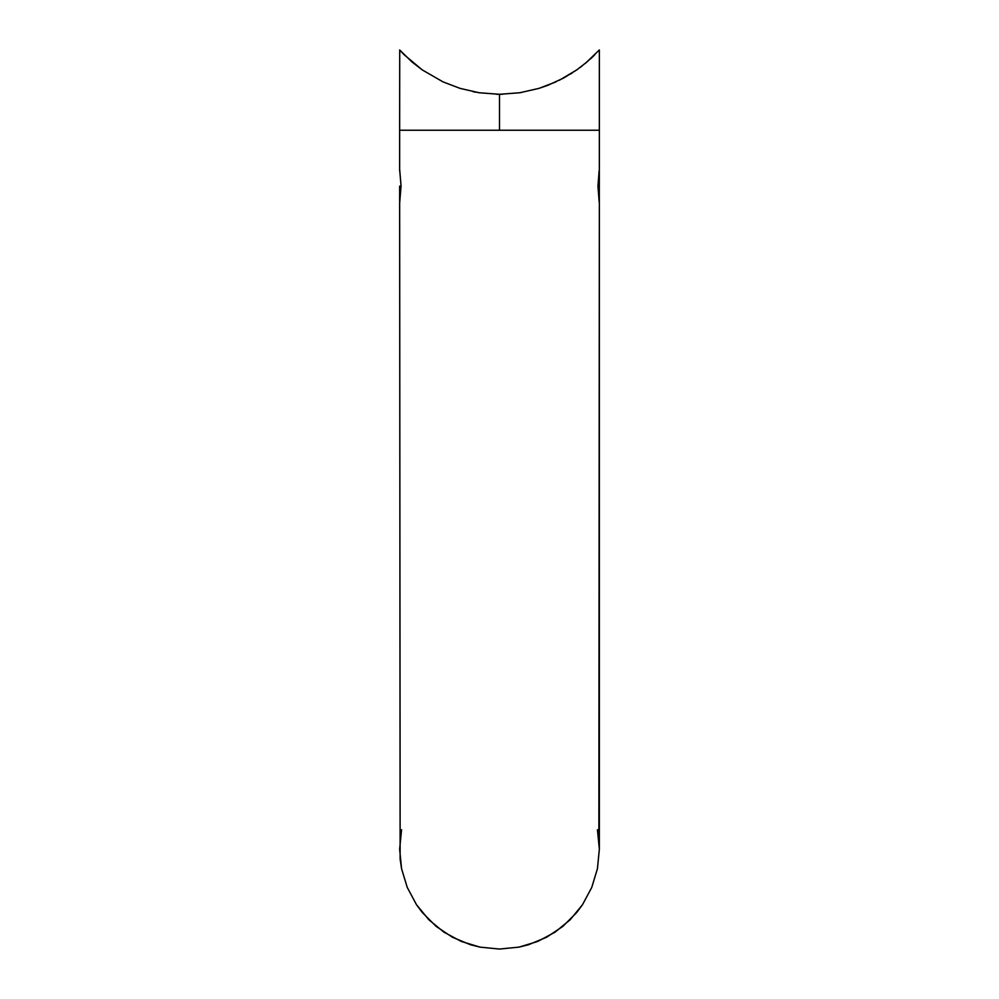 <?xml version="1.0" encoding="UTF-8"?>
<svg xmlns="http://www.w3.org/2000/svg" width="999" height="999" viewBox="0 0 999 999"><rect width="100%" height="100%" fill="white"/><g stroke="black" fill="none" stroke-linecap="round" stroke-linejoin="round"><path stroke-width="1.5" d="M476.111 92.245L473.039 91.671M499.163 94.293L496.291 94.256M599.35 169.38L599.35 130.245L499.5 130.245L599.35 130.245L499.5 130.245L499.5 94.293L499.5 130.245L399.65 130.245L499.5 130.245L399.65 130.245L399.65 169.38L401.061 186.151L399.65 202.934L400.124 858.978L401.561 868.68L407.242 887.412L416.471 904.669L428.896 919.804L444.018 932.217L461.288 941.445L480.019 947.127L499.5 949.05L518.981 947.127L537.712 941.445L554.982 932.217L570.104 919.804L582.529 904.669L591.758 887.412L597.439 868.68L599.35 849.2L599.35 202.934L597.939 186.164L599.35 169.38L599.35 130.245L399.65 130.245L399.725 50.037M585.514 63.224L599.35 49.95L587.3 61.713L576.81 69.868L563.611 78.047L547.764 85.34L538.973 88.374L519.855 92.745L499.5 94.293L479.22 92.757L460.114 88.399L443.032 81.881L422.24 69.905L411.763 61.776L399.65 49.95M591.47 57.967L594.78 54.758M591.383 58.054L590.397 58.966M580.207 67.42L582.392 65.747M570.466 74.063L572.315 72.902M587.3 61.713L576.81 69.868L559.203 80.332M477.934 92.557L479.37 92.782M422.215 69.893L404.258 54.808M401.685 52.16L400.162 50.524M555.993 81.868L538.973 88.374L519.855 92.745L499.65 94.293M519.855 92.745L521.066 92.557M404.22 54.77L401.723 52.198M499.5 94.293L479.22 92.757L460.114 88.399L443.032 81.881L422.24 69.905M502.572 94.256L499.862 94.293M599.35 171.116L599.3 202.61M599.15 201.661L597.939 186.164L599.15 170.667L599.35 201.298M399.65 170.979L399.65 130.245M400.124 839.41L399.65 202.934L401.061 186.151L399.7 169.705M399.85 201.661L399.65 186.164L401.061 186.164L399.65 186.164L399.65 201.336M599.35 202.934L598.876 839.41M597.439 829.719L599.35 849.2L597.439 868.68L591.758 887.412L582.529 904.669L576.685 912.537L562.849 926.385L546.565 937.262L528.483 944.754L518.981 947.127L499.5 949.05L480.019 947.127L470.517 944.754L452.435 937.262L436.151 926.385L422.315 912.537L416.471 904.669L407.242 887.412L401.561 868.68L399.65 849.2L401.561 829.719M599.35 130.245L599.35 49.95"/></g></svg>
